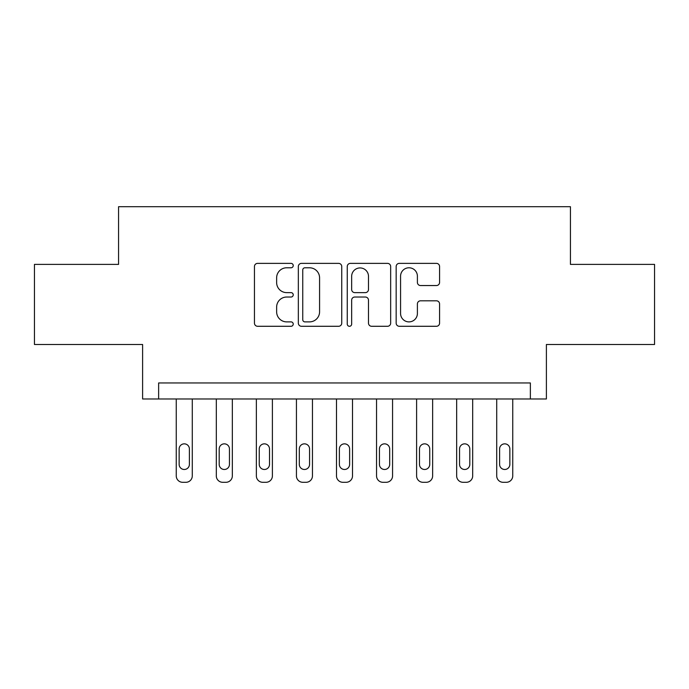 <?xml version="1.0" encoding="UTF-8"?>
<svg xmlns="http://www.w3.org/2000/svg" width="689" height="689" viewBox="0 0 689 689"><rect width="100%" height="100%" fill="white"/><g stroke="black" fill="none" stroke-linecap="round" stroke-linejoin="round"><path stroke-width="1.03" d="M293.23 265.575A2.205 2.205 0 0 0 291.025 263.37L257.6 263.37A3.144 3.144 0 0 0 254.456 266.514L254.456 323.141A3.144 3.144 0 0 0 257.6 326.285L291.025 326.285A2.205 2.205 0 0 0 293.23 324.08A2.205 2.205 0 0 0 291.025 321.884L286.702 321.884A10.068 10.068 0 0 1 276.633 311.816L276.633 307.096A10.068 10.068 0 0 1 286.702 297.028L291.025 297.028A2.205 2.205 0 0 0 293.23 294.832A2.205 2.205 0 0 0 291.025 292.627L286.702 292.627A10.068 10.068 0 0 1 276.633 282.559L276.633 277.839A10.068 10.068 0 0 1 286.702 267.78L291.025 267.78A2.205 2.205 0 0 0 293.23 265.575M436.43 285.547A3.144 3.144 0 0 0 439.573 282.404L439.573 266.514A3.144 3.144 0 0 0 436.43 263.37L399.31 263.37A3.144 3.144 0 0 0 396.166 266.514L396.166 323.141A3.144 3.144 0 0 0 399.31 326.285L436.43 326.285A3.144 3.144 0 0 0 439.573 323.141L439.573 303.952A3.144 3.144 0 0 0 436.43 300.809L420.548 300.809A3.144 3.144 0 0 0 417.396 303.952L417.396 313.469A8.414 8.414 0 0 1 408.982 321.884A8.414 8.414 0 0 1 400.567 313.469L400.567 276.194A8.414 8.414 0 0 1 408.982 267.78A8.414 8.414 0 0 1 417.396 276.194L417.396 282.404A3.144 3.144 0 0 0 420.548 285.547L436.43 285.547M530.366 398.983L546.394 398.983L546.394 344.5L654.55 344.5L654.55 264.387L570.432 264.387L570.432 206.7L118.568 206.7L118.568 264.387L34.45 264.387L34.45 344.5L142.606 344.5L142.606 398.983L530.366 398.983L530.366 382.955L158.634 382.955L158.634 398.983M341.744 266.514A3.144 3.144 0 0 0 338.6 263.37L301.481 263.37A3.144 3.144 0 0 0 298.337 266.514L298.337 323.141A3.144 3.144 0 0 0 301.481 326.285L338.6 326.285A3.144 3.144 0 0 0 341.744 323.141L341.744 266.514M350.4 263.37L387.519 263.37A3.144 3.144 0 0 1 390.663 266.514L390.663 323.141A3.144 3.144 0 0 1 387.519 326.285L371.629 326.285A3.144 3.144 0 0 1 368.486 323.141L368.486 300.171A3.144 3.144 0 0 0 365.342 297.028L354.801 297.028A3.144 3.144 0 0 0 351.657 300.171L351.657 324.08A2.205 2.205 0 0 1 349.452 326.285A2.205 2.205 0 0 1 347.256 324.08L347.256 266.514A3.144 3.144 0 0 1 350.4 263.37M304.943 267.78A2.205 2.205 0 0 0 302.747 269.976L302.747 319.679A2.205 2.205 0 0 0 304.943 321.884L309.507 321.884A10.068 10.068 0 0 0 319.575 311.816L319.575 277.839A10.068 10.068 0 0 0 309.507 267.78L304.943 267.78M368.486 276.349A8.414 8.414 0 0 0 360.071 267.935A8.414 8.414 0 0 0 351.657 276.349L351.657 289.483A3.144 3.144 0 0 0 354.801 292.627L365.342 292.627A3.144 3.144 0 0 0 368.486 289.483L368.486 276.349M192.283 398.983L192.283 475.892A6.408 6.408 0 0 1 185.866 482.3L182.663 482.3A6.408 6.408 0 0 1 176.255 475.892L176.255 398.983M189.397 464.352L189.397 448.97A5.124 5.124 0 0 0 184.264 443.845A5.124 5.124 0 0 0 179.14 448.97L179.14 464.352A5.124 5.124 0 0 0 184.264 469.485A5.124 5.124 0 0 0 189.397 464.352M232.339 398.983L232.339 475.892A6.408 6.408 0 0 1 225.932 482.3L222.719 482.3A6.408 6.408 0 0 1 216.312 475.892L216.312 398.983M229.454 464.352L229.454 448.97A5.124 5.124 0 0 0 224.33 443.845A5.124 5.124 0 0 0 219.197 448.97L219.197 464.352A5.124 5.124 0 0 0 224.33 469.485A5.124 5.124 0 0 0 229.454 464.352M272.396 398.983L272.396 475.892A6.408 6.408 0 0 1 265.988 482.3L262.785 482.3A6.408 6.408 0 0 1 256.368 475.892L256.368 398.983M269.511 464.352L269.511 448.97A5.124 5.124 0 0 0 264.387 443.845A5.124 5.124 0 0 0 259.253 448.97L259.253 464.352A5.124 5.124 0 0 0 264.387 469.485A5.124 5.124 0 0 0 269.511 464.352M312.453 398.983L312.453 475.892A6.408 6.408 0 0 1 306.045 482.3L302.841 482.3A6.408 6.408 0 0 1 296.434 475.892L296.434 398.983M309.568 464.352L309.568 448.97A5.124 5.124 0 0 0 304.443 443.845A5.124 5.124 0 0 0 299.31 448.97L299.31 464.352A5.124 5.124 0 0 0 304.443 469.485A5.124 5.124 0 0 0 309.568 464.352M352.51 398.983L352.51 475.892A6.408 6.408 0 0 1 346.102 482.3L342.898 482.3A6.408 6.408 0 0 1 336.49 475.892L336.49 398.983M349.624 464.352L349.624 448.97A5.124 5.124 0 0 0 344.5 443.845A5.124 5.124 0 0 0 339.376 448.97L339.376 464.352A5.124 5.124 0 0 0 344.5 469.485A5.124 5.124 0 0 0 349.624 464.352M392.566 398.983L392.566 475.892A6.408 6.408 0 0 1 386.159 482.3L382.955 482.3A6.408 6.408 0 0 1 376.547 475.892L376.547 398.983M389.69 464.352L389.69 448.97A5.124 5.124 0 0 0 384.557 443.845A5.124 5.124 0 0 0 379.432 448.97L379.432 464.352A5.124 5.124 0 0 0 384.557 469.485A5.124 5.124 0 0 0 389.69 464.352M432.632 398.983L432.632 475.892A6.408 6.408 0 0 1 426.215 482.3L423.012 482.3A6.408 6.408 0 0 1 416.604 475.892L416.604 398.983M429.747 464.352L429.747 448.97A5.124 5.124 0 0 0 424.613 443.845A5.124 5.124 0 0 0 419.489 448.97L419.489 464.352A5.124 5.124 0 0 0 424.613 469.485A5.124 5.124 0 0 0 429.747 464.352M472.688 398.983L472.688 475.892A6.408 6.408 0 0 1 466.281 482.3L463.068 482.3A6.408 6.408 0 0 1 456.661 475.892L456.661 398.983M469.803 464.352L469.803 448.97A5.124 5.124 0 0 0 464.67 443.845A5.124 5.124 0 0 0 459.546 448.97L459.546 464.352A5.124 5.124 0 0 0 464.67 469.485A5.124 5.124 0 0 0 469.803 464.352M512.745 398.983L512.745 475.892A6.408 6.408 0 0 1 506.337 482.3L503.134 482.3A6.408 6.408 0 0 1 496.717 475.892L496.717 398.983M509.86 464.352L509.86 448.97A5.124 5.124 0 0 0 504.736 443.845A5.124 5.124 0 0 0 499.603 448.97L499.603 464.352A5.124 5.124 0 0 0 504.736 469.485A5.124 5.124 0 0 0 509.86 464.352"/></g></svg>
